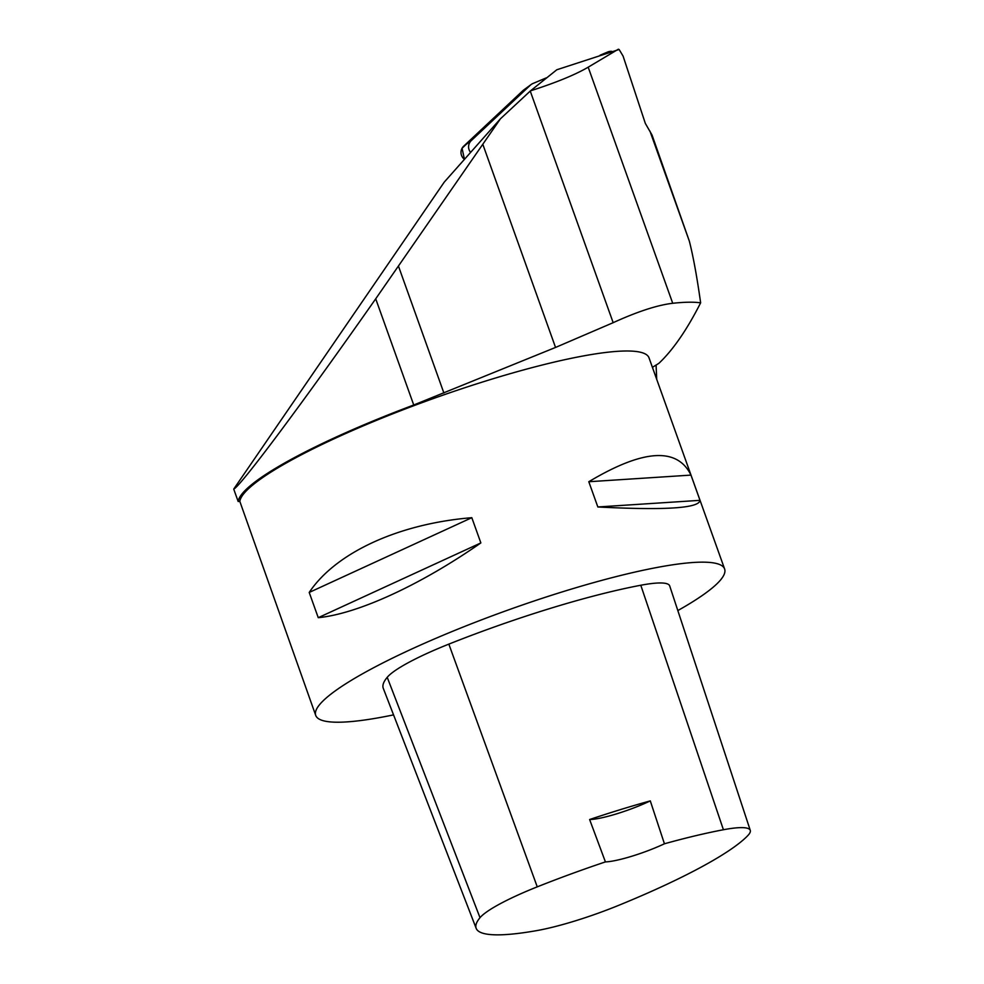 <?xml version="1.0" encoding="UTF-8"?>
<svg xmlns="http://www.w3.org/2000/svg" width="984" height="984" viewBox="0 0 984 984"><rect width="100%" height="100%" fill="white"/><g stroke="black" fill="none" stroke-linecap="round" stroke-linejoin="round"><path stroke-width="1.48" d="M530.425 85.116L522.848 90.7L462.062 148.264L464.448 159.347A8.622 8.475 -126.4 0 1 463.636 146.235L522.848 90.7A8.622 8.475 -126.4 0 1 523.599 90.061L531.188 84.489A8.622 8.475 53.6 0 0 530.425 85.116L471.225 140.65A8.622 8.475 53.6 0 0 470.61 152.409M611.777 51.352A8.622 8.475 53.6 0 0 607.755 51.98L600.105 55.202M546.268 77.884L532.898 83.517A8.622 8.475 53.6 0 0 531.188 84.489M613.167 322.678L530.241 91.069L500.438 118.793L444.239 182.126L233.725 489.097L238.165 501.483A218.792 34.6 -19.7 0 1 413.735 405.002L555.542 347.438L613.167 322.678C637.583 311.547 657.435 305.077 672.724 303.281C684.323 302.026 693.634 301.867 700.633 302.826C687.016 329.665 673.142 349.8 659.009 363.219L655.787 365.31M652.429 367.364L656.07 365.027L656.722 379.369M238.165 501.483L239.838 501.422L315.716 715.393A217.157 34.342 -19.7 0 1 315.446 712.601A217.157 34.342 -19.7 0 1 516.723 606.968A217.157 34.342 -19.7 0 1 724.618 568.986A217.157 34.342 -19.7 0 1 719.808 580.831A217.157 34.342 -19.7 0 1 677.828 610.572M724.618 568.986L649.01 357.819A217.157 34.342 160.3 0 0 441.115 395.802A217.157 34.342 160.3 0 0 239.838 501.422M530.241 91.069L556.809 69.766L619.12 49.483L623.081 56.088L645.344 123.455L652.048 135.054L689.341 241.142C693.216 256.295 696.979 276.861 700.633 302.826M393.551 714.876A217.157 34.342 -19.7 0 1 315.716 715.393M690.977 475.1C677.263 446.982 643.204 449.196 588.801 481.729L597.841 506.969C665.147 510.45 699.194 508.236 700.005 500.339L690.977 475.1L588.801 481.729M471.816 517.695C398.655 523.697 335.802 552.602 309.21 592.442L318.25 617.681C357.733 613.856 420.586 584.963 480.856 542.922L471.816 517.695L309.21 592.442M650.289 800.89L664.434 843.78A210.613 33.308 -19.7 0 1 723.412 829.746A85.743 13.567 -19.7 0 1 750.275 830.361A85.743 13.567 -19.7 0 1 748.012 835.367A210.613 33.308 -19.7 0 1 618.469 905.428A85.743 13.567 -19.7 0 1 536.624 930.63A210.613 33.308 -19.7 0 1 476.182 928.367A210.613 33.308 -19.7 0 1 480.007 917.691A85.743 13.567 -19.7 0 1 537.252 886.855A210.613 33.308 -19.7 0 1 605.418 861.91L589.625 819.524A211.757 33.493 160.3 0 1 650.289 800.89A43.431 6.863 -19.7 0 1 589.625 819.524M476.182 928.367L383.28 688.333A217.157 34.342 -19.7 0 1 387.216 677.312A92.299 14.6 -19.7 0 1 448.839 644.126A217.157 34.342 -19.7 0 1 640.793 585.246A92.299 14.6 -19.7 0 1 669.698 585.911L750.275 830.361M664.434 843.78A43.431 6.863 -19.7 0 1 605.418 861.91M700.005 500.339L597.841 506.969M480.856 542.922L318.25 617.681M500.438 118.793L375.716 298.804C303.343 402.124 240.133 486.834 233.725 489.097M618.382 49.2L588.186 67.183C575.394 74.698 556.157 82.595 530.474 90.848M463.636 146.235L471.225 140.65M480.007 917.691L387.216 677.312M537.252 886.855L448.839 644.126M723.412 829.746L640.793 585.246M555.542 347.438L482.873 144.476M689.341 241.142L649.932 131.069M672.724 303.281L588.186 67.183M413.735 405.002L375.716 298.804M443.895 393.022L398.52 266.283"/></g></svg>

